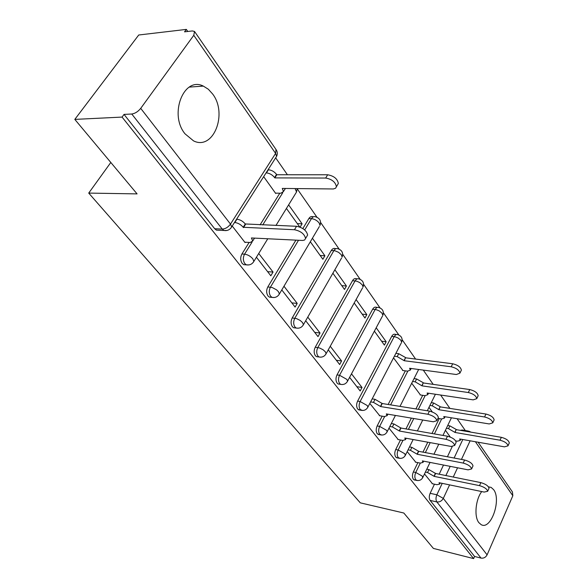 <?xml version="1.0" encoding="UTF-8"?>
<svg xmlns="http://www.w3.org/2000/svg" width="588" height="588" viewBox="0 0 588 588"><rect width="100%" height="100%" fill="white"/><g stroke="black" fill="none" stroke-linecap="round" stroke-linejoin="round"><path stroke-width="0.88" d="M417.877 462.631L413.349 471.973C412.151 474.884 412.159 477.316 413.364 479.279L414.937 480.065M400.465 439.986L395.709 449.548C394.467 452.503 394.482 455.009 395.746 457.067L397.488 457.905M382.163 416.164L377.158 425.955C375.864 428.968 375.879 431.548 377.217 433.694L379.15 434.605M396.54 334.506L395.327 334.366C393.975 333.859 392.769 334.521 391.711 336.365L357.614 401.112C356.262 404.169 356.291 406.83 357.702 409.086L359.856 410.071M377.474 307.399L376.386 307.296C374.975 306.76 373.733 307.414 372.638 309.259L337.005 374.901C335.594 378.018 335.638 380.767 337.122 383.133L338.144 383.986L339.533 384.192M357.35 278.822L356.409 278.749C354.946 278.197 353.653 278.837 352.535 280.674L315.241 347.229C313.764 350.397 313.816 353.234 315.389 355.718L316.513 356.659L318.101 356.865M336.071 248.65L335.314 248.606C333.793 248.033 332.455 248.658 331.301 250.488L292.214 317.946C290.67 321.18 290.729 324.106 292.398 326.73L293.647 327.759L295.448 327.964M295.889 240.154L267.819 286.929C266.195 290.215 266.268 293.243 268.04 296.007L269.422 297.146L271.494 297.337M249.136 242.425L241.925 254.001C240.213 257.346 240.301 260.477 242.19 263.409L243.726 264.666L246.107 264.828M212.613 93.97L208.321 89.229L203.345 86.105C183.823 76.014 168.785 114.293 185.007 133.807L193.548 140.885C213.312 150.859 228.012 113.822 212.613 93.97M481.726 491.568C475.53 499.557 473.965 516.749 478.882 522.659L481.153 524.643C490.884 530.552 501.696 499.638 493.589 489.613L491.12 487.386L488.496 486.864M465.314 430.541L457.089 418.715M449.908 408.395L440.61 395.018M433.194 384.361L423.279 370.102M415.606 359.077L402.148 339.724M398.848 334.976L383.383 312.735M380.002 307.869L363.597 284.283M360.128 279.3L342.708 254.244M339.144 249.128L320.614 222.484M316.954 217.215L297.227 188.851M287.422 174.754L275.654 157.834M187.77 31.465L186.337 29.4L184.544 31.84L192.313 30.944L194.518 31.451L193.775 35.302L140.716 108.361L230.496 224.087L275.61 153.402L193.775 35.302M74.808 119.393L122.069 117.086L473.627 558.6L433.4 548.42L403.824 513.023L360.29 502.843L88.722 193.092L137.077 193.893L74.808 119.393L138.724 35.001L186.337 29.4M478.095 442.213L512.457 491.987L512.832 495.735L487.099 554.851C485.71 557.387 483.689 558.468 481.028 558.093L474.567 556.461L430.137 500.432C428.99 498.55 428.99 496.184 430.137 493.325L434.459 484.181M439.177 474.2L443.506 465.042M447.417 456.766L452.231 446.579M474.567 556.461L473.627 558.6M227.064 230.452L223.969 230.474L222.257 229.07L131.763 114.013L124.031 114.403L122.069 117.086M131.763 114.013C135.049 113.528 138.033 111.647 140.716 108.361M232.231 226.035L245.064 242.572L245.284 242.219M263.667 176.665L275.735 193.503L275.956 193.151M256.427 257.228L270.818 275.787L273.06 272.068L267.628 271.663M300.115 227.13L302.114 223.8L297.322 223.624M281.792 289.928L295.088 307.076L297.219 303.415L291.846 302.894M310.324 241.764L322.871 259.271L324.899 255.773L320.159 255.493M305.694 320.747L317.998 336.615L320.026 332.999L314.72 332.382M332.874 273.236L344.502 289.45L346.435 286.003L341.753 285.621M328.266 349.845L339.658 364.538L341.599 360.981L336.343 360.268M354.196 302.989L364.972 318.02L366.824 314.617L362.201 314.154M349.603 377.364L360.165 390.976L362.017 387.47L356.835 386.684M374.387 331.154L384.383 345.105L386.154 341.746L381.59 341.209M369.815 403.427L379.76 415.76M393.526 357.864L402.956 370.528M388.991 428.145L398.216 439.574M411.703 383.222L420.464 394.974M407.197 451.613L415.767 462.212M422.963 452.135L427.785 442.191M432.004 433.496L439.229 418.59M405.97 428.924L411.357 418.112M415.922 408.939L422.699 395.312M388.146 404.478L405.353 370.852M302.857 228.556L308.847 218.567L311.464 218.655C312.647 216.832 314.029 216.222 315.609 216.818C319.938 218.251 321.393 221.139 319.982 225.469L319.174 223.028C317.108 220.463 314.536 219.008 311.464 218.655L304.702 229.945M260.072 224.866L279.8 193.209M110.809 162.472L88.722 193.092M424.507 473.943L432.474 483.77M386.154 341.746L376.202 327.773M366.824 314.617L356.093 299.557M346.435 286.003L334.866 269.76M324.899 255.773L312.412 238.243M302.114 223.8L288.62 204.867M448.188 408.05L445.586 407.719M313.551 216.751L313 216.737C311.419 216.141 310.03 216.751 308.847 218.567M468.07 431.011L462.219 430.019L460.367 430.35M124.031 114.403L214.701 228.747L216.421 230.143L219.162 230.261M286.429 208.431L299.726 226.975M273.06 272.068L258.727 253.487M297.219 303.415L283.975 286.238M320.026 332.999L307.774 317.108M341.599 360.981L330.25 346.259M362.017 387.47L351.499 373.828M428.983 407.337L432.276 411.931M445.432 430.291L450.268 437.038M244.77 242.197L250.201 242.484L252.73 240.984L251.407 237.964L302.636 240.47L304.591 240.014L305.584 238.471C304.488 233.987 300.784 231.069 294.47 229.732L243.211 227.277C240.793 224.498 237.993 222.918 234.818 222.529L236.92 219.221C240.095 219.603 242.888 221.184 245.299 223.962L296.55 226.284C302.864 227.615 306.554 230.525 307.634 235.024L306.76 236.501M254.67 238.125L254.053 238.846M243.476 227.615L245.556 224.307M268.054 169.77L268.4 169.77C271.56 170.05 274.28 171.593 276.558 174.401L276.808 174.754L274.824 177.899L274.574 177.547C272.288 174.739 269.561 173.195 266.401 172.909L266.055 172.909M275.478 193.143L280.866 193.224L283.46 191.541L282.284 188.432L333.367 188.969L335.586 188.226L336.402 186.749C335.513 182.089 331.941 179.193 325.693 178.039L274.824 177.899M276.808 174.754L327.663 174.776C333.911 175.908 337.468 178.811 338.35 183.478L337.409 185.058M284.702 189.608L285.415 188.469L284.636 189.659M379.326 415.687L384.39 416.539L387.102 415.672L386.316 413.915L433.341 421.794L436.855 420.67C436.098 417.811 433.106 415.679 427.895 414.261L380.686 406.565L373.461 402.361L375.034 399.325L382.251 403.53L429.446 411.115C434.65 412.519 437.634 414.65 438.383 417.517L438.053 418.193M372.189 398.877L375.034 399.325M370.609 401.905L373.461 402.361M380.686 406.565L382.251 403.53M395.878 353.344L398.715 353.697L405.595 357.577L404.272 360.738L397.209 356.6L394.372 356.24M402.56 370.469L407.565 371.153L410.314 370.102L409.608 368.279L456.347 374.512L459.912 373.167C459.265 370.175 456.361 368.044 451.209 366.78L404.272 360.738M405.764 357.827L452.686 363.766C457.839 365.023 460.735 367.147 461.374 370.153L461.014 370.881M397.789 439.493L402.795 440.412L405.514 439.633L404.794 438.009L451.165 446.454L454.693 445.447C453.965 442.771 451.077 440.728 446.013 439.317L399.443 431.033L392.409 426.947L393.923 423.955L400.942 428.042L447.49 436.215C452.554 437.619 455.443 439.655 456.156 442.338L455.869 442.94M391.336 423.507L393.923 423.955M389.822 426.491L392.409 426.947M399.443 431.033L400.942 428.042M414.04 378.599L416.613 378.959L423.316 382.744L422.044 385.853L415.172 381.825L412.592 381.465M420.082 394.915L425.021 395.658L427.777 394.702L427.123 393.019L473.208 399.869L476.772 398.642C476.155 395.834 473.34 393.798 468.327 392.527L422.044 385.853M423.485 382.979L469.746 389.557C474.751 390.822 477.559 392.858 478.176 395.665L477.868 396.312M415.349 462.131L420.288 463.109L423.022 462.403L422.353 460.911L468.085 469.849L471.605 468.952C470.922 466.446 468.114 464.483 463.19 463.072L417.267 454.274L410.417 450.298L411.865 447.35L418.7 451.327L464.608 460.014C469.525 461.418 472.333 463.381 473.009 465.894L472.767 466.424M409.513 446.909L411.865 447.35M408.065 449.849L410.417 450.298M417.267 454.274L418.7 451.327M431.298 402.626L433.635 402.986L440.177 406.675L438.949 409.733L432.254 405.816L429.909 405.448M437.964 418.377L441.625 418.979L444.396 418.112L443.778 416.547L489.223 423.948L492.781 422.831C492.193 420.2 489.459 418.252 484.585 416.973L438.949 409.733M440.331 406.896L485.945 414.048C490.811 415.312 493.545 417.26 494.126 419.898L493.869 420.471M432.062 483.681L436.943 484.703L439.677 484.078L439.06 482.697L484.159 492.075L487.68 491.281C487.018 488.929 484.291 487.048 479.499 485.637L434.216 476.383L427.542 472.509L428.931 469.606L435.598 473.472L480.859 482.623C485.651 484.027 488.371 485.909 489.025 488.268L488.819 488.738M426.792 469.18L428.931 469.606M414.202 479.94L414.805 480.065M425.403 472.076L427.542 472.509M434.216 476.383L435.598 473.472M447.725 425.506L449.849 425.866L456.222 429.46L455.053 432.467L448.512 428.652L446.388 428.292M455.678 440.89L457.449 441.198L460.22 440.412L459.647 438.964L504.453 446.851L508.01 445.844C507.437 443.367 504.783 441.492 500.043 440.214L455.053 432.467M456.376 429.674L501.344 437.325C506.084 438.597 508.738 440.471 509.304 442.955L509.076 443.462M417.392 480.565L415.775 479.786C414.569 477.824 414.562 475.383 415.753 472.465L420.28 463.101M413.349 471.973L415.753 472.465L422.346 476.17L422.632 477.838M399.987 458.375L398.186 457.545C396.922 455.487 396.907 452.98 398.15 450.011L402.905 440.434M395.709 449.548L398.15 450.011L404.904 453.811L405.205 455.649M381.7 435.046L379.686 434.15C378.356 431.996 378.334 429.409 379.627 426.396L384.633 416.583M377.158 425.955L379.627 426.396L386.566 430.298L387.161 431.761L386.867 432.312M362.458 410.475L360.201 409.505C358.798 407.249 358.768 404.581 360.121 401.516L394.195 336.652C395.254 334.8 396.459 334.131 397.804 334.646C401.508 335.961 402.795 338.497 401.655 342.245L400.803 340.173L398.098 338.004L395.261 336.851L391.711 336.365M357.614 401.112L360.121 401.516L367.243 405.522L367.89 407.124L367.551 407.741M342.194 384.552L340.673 384.368L339.651 383.516C338.166 381.142 338.129 378.393 339.541 375.269L375.159 309.501C376.246 307.656 377.496 306.995 378.9 307.531C382.737 308.869 384.06 311.478 382.854 315.359L381.943 313.11L379.142 310.854L376.239 309.685L372.638 309.259M337.005 374.901L339.541 375.269L346.861 379.4L347.574 381.149L347.177 381.847M320.813 357.173L319.071 356.997L317.946 356.063C316.373 353.564 316.329 350.735 317.807 347.552L355.086 280.866C356.203 279.028 357.497 278.381 358.952 278.94C362.943 280.307 364.303 283.004 363.039 287.017L362.37 284.989L359.716 282.563L356.769 281.196L352.535 280.674M315.241 347.229L319.505 347.956L323.106 349.772L325.333 351.8L326.119 353.719L325.656 354.513M298.234 328.207L296.234 328.053L294.985 327.024C293.316 324.392 293.258 321.46 294.809 318.226L333.881 250.635C335.035 248.797 336.373 248.173 337.894 248.746C342.04 250.15 343.443 252.936 342.106 257.103L341.378 254.876L338.622 252.34L334.998 250.789L331.301 250.488M292.214 317.946L296.536 318.615L300.233 320.467L302.563 322.606L303.423 324.716L302.879 325.605M274.353 297.506L272.038 297.388L270.656 296.249C268.885 293.478 268.812 290.443 270.436 287.15L298.506 240.279M267.819 286.929L272.2 287.517L276.573 289.847L278.433 291.663L279.381 293.993L278.741 295M249.047 264.909L246.372 264.85L244.829 263.593C242.947 260.66 242.866 257.515 244.571 254.163L252.076 242.087M241.925 254.001L244.571 254.163C247.71 254.611 250.459 256.162 252.811 258.823L253.869 261.395L253.119 262.527M430.137 493.325L436.855 494.773L442.22 483.351M445.88 475.552L450.202 466.35M454.105 458.03L462.793 439.515M470.121 440.809L461.455 459.419M457.56 467.791L453.245 477.044M449.592 484.887L443.301 498.396L487.099 554.851M512.832 495.735L475.413 441.742M425.367 452.584L430.181 442.632M434.4 433.915L441.617 418.979M408.41 429.35L413.783 418.516M418.347 409.329L425.124 395.673M390.608 404.875L407.807 371.182M254.119 238.809L254.545 238.118M262.718 224.969L282.762 192.732M295.801 193.187L296.543 191.982L295.095 188.572M447.975 408.094L449.636 408.359M319.343 226.542L279.381 293.993C277.705 296.786 275.257 297.918 272.038 297.388L269.422 297.146M341.562 258.051L303.423 324.716C301.791 327.479 299.395 328.589 296.234 328.053L293.647 327.759M362.568 287.863L326.119 353.719C324.532 356.453 322.187 357.541 319.071 356.997L316.513 356.659M382.45 316.109L347.574 381.149C346.031 383.846 343.73 384.92 340.673 384.368L338.144 383.986M401.31 342.914L367.89 407.124C366.39 409.785 364.141 410.843 361.135 410.284L358.636 409.865M214.701 228.747L222.257 229.07C225.439 228.886 228.181 227.225 230.496 224.087L231.657 226.939L230.768 228.225M467.034 431.489L468.871 431.144L470.9 432.143M430.137 500.432L436.847 501.917C435.708 500.035 435.715 497.654 436.855 494.773L443.301 498.396C441.772 501.057 439.618 502.225 436.847 501.917L481.028 558.093M194.775 31.825L275.978 149.448L275.61 153.402L276.581 156.379L275.713 157.746M243.211 227.277L245.299 223.962M294.47 229.732L296.55 226.284M276.558 174.401L274.574 177.547M268.4 169.77L266.401 172.909M327.663 174.776L325.693 178.039M380.502 406.33L382.068 403.287M427.895 414.261L429.446 411.115M405.595 357.577L404.096 360.488M398.715 353.697L397.209 356.6M452.686 363.766L451.209 366.78M399.267 430.806L400.766 427.807M446.013 439.317L447.49 436.215M423.316 382.744L421.883 385.618M416.613 378.959L415.172 381.825M469.746 389.557L468.327 392.527M417.098 454.061L418.538 451.106M463.19 463.072L464.608 460.014M440.177 406.675L438.795 409.505M433.635 402.986L432.254 405.816M485.945 414.048L484.585 416.973M434.054 476.177L435.436 473.266M479.499 485.637L480.859 482.623M456.222 429.46L454.899 432.254M449.849 425.866L448.512 428.652M501.344 437.325L500.043 440.214M189.277 87.097L203.345 86.105M488.547 486.864L491.12 487.386M243.726 264.666L246.372 264.85C249.643 265.372 252.142 264.218 253.869 261.395L267.775 238.772M275.948 225.483L296.543 191.982L297.205 188.594M378.069 434.407L380.539 434.863C383.494 435.421 385.699 434.385 387.161 431.761L395.415 415.437M396.525 457.721L398.965 458.199C401.869 458.765 404.037 457.751 405.455 455.156L413.144 439.53M414.077 479.881L416.488 480.389C419.347 480.962 421.464 479.962 422.845 477.405L430.034 462.411M418.649 369.484L399.994 406.381M435.421 394.247L427.292 410.769M422.743 420.016L417.377 430.923M451.415 417.796L442.97 435.421M438.766 444.19L433.959 454.215M216.421 230.143L223.969 230.474C227.321 230.988 229.879 229.805 231.657 226.939L276.581 156.379C277.654 154.115 277.536 151.917 276.235 149.808M252.73 240.984L254.508 238.118M305.584 238.471L307.634 235.024M285.378 188.469L283.46 191.541M338.35 183.478L336.402 186.749M387.102 415.672L387.867 414.173M436.855 420.67L438.383 417.517M411.144 368.485L410.314 370.102M461.374 370.153L459.912 373.167M405.514 439.633L406.19 438.266M454.693 445.447L456.156 442.338M428.512 393.225L427.777 394.702M478.176 395.665L476.772 398.642M423.022 462.403L423.625 461.154M471.605 468.952L473.009 465.894M445.043 416.752L444.396 418.112M494.126 419.898L492.781 422.831M439.677 484.078L440.221 482.939M487.68 491.281L489.025 488.268M460.801 439.17L460.22 440.412M509.304 442.955L508.01 445.844"/></g></svg>
